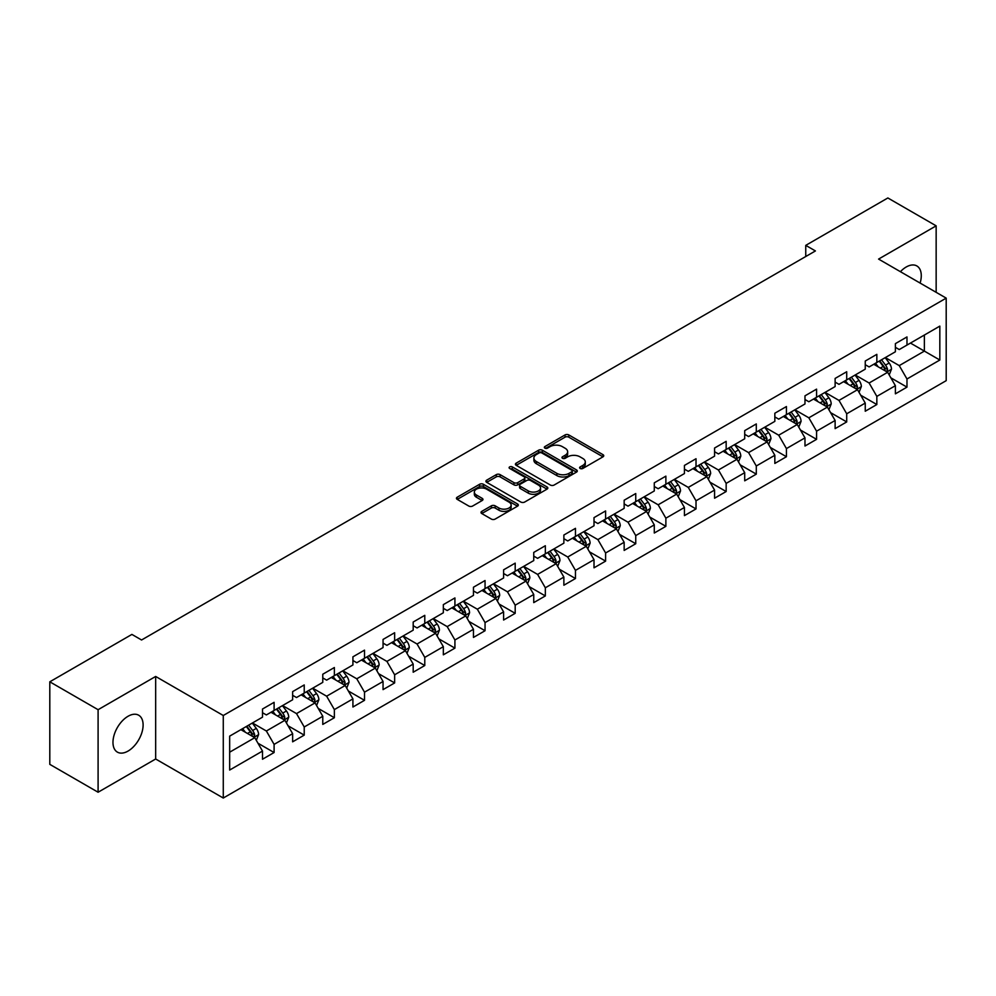 <?xml version="1.0" encoding="UTF-8"?>
<svg xmlns="http://www.w3.org/2000/svg" width="996" height="996" viewBox="0 0 996 996"><rect width="100%" height="100%" fill="white"/><g stroke="black" fill="none" stroke-linecap="round" stroke-linejoin="round"><path stroke-width="1.49" d="M580.158 468.469A1.88 1.083 0 0 0 582.809 468.469L602.966 456.84A2.677 1.544 0 0 0 603.75 455.745A2.677 1.544 0 0 0 602.966 454.649L568.828 434.941A2.677 1.544 0 0 0 565.043 434.941L544.887 446.582A1.88 1.083 0 0 0 544.339 447.341A1.88 1.083 0 0 0 544.887 448.113A1.88 1.083 0 0 0 547.539 448.113L550.153 446.606A8.578 4.955 0 0 1 562.292 446.606L565.13 448.25A8.578 4.955 0 0 1 567.645 451.748A8.578 4.955 0 0 1 565.13 455.259L562.528 456.766A1.88 1.083 0 0 0 561.981 457.525A1.88 1.083 0 0 0 562.528 458.297A1.88 1.083 0 0 0 565.18 458.297L567.782 456.791A8.578 4.955 0 0 1 579.921 456.791L582.772 458.434A8.578 4.955 0 0 1 585.287 461.932A8.578 4.955 0 0 1 582.772 465.431L580.158 466.937A1.88 1.083 0 0 0 579.61 467.709A1.88 1.083 0 0 0 580.158 468.469L580.158 466.937M128.036 751.084A21.314 12.301 120 0 0 141.967 732.297A21.314 12.301 120 0 0 138.693 715.228A21.314 12.301 120 0 0 128.036 716.273A21.314 12.301 120 0 0 114.117 735.06A21.314 12.301 120 0 0 117.391 752.129A21.314 12.301 120 0 0 128.036 751.084M920.117 283.063A21.314 12.301 120 0 0 916.868 265.957A21.314 12.301 120 0 0 906.211 267.003A21.314 12.301 120 0 0 900.409 271.696M481.79 511.359A2.677 1.544 0 0 0 481.006 512.454A2.677 1.544 0 0 0 481.79 513.55L491.364 519.078A2.677 1.544 0 0 0 495.161 519.078L517.534 506.167A2.677 1.544 0 0 0 518.318 505.072A2.677 1.544 0 0 0 517.534 503.976L483.396 484.268A2.677 1.544 0 0 0 479.611 484.268L457.239 497.191A2.677 1.544 0 0 0 456.442 498.286A2.677 1.544 0 0 0 457.239 499.37L468.805 506.055A2.677 1.544 0 0 0 472.59 506.055L482.164 500.527A2.677 1.544 0 0 0 482.96 499.432A2.677 1.544 0 0 0 482.164 498.336L476.437 495.024A7.171 4.146 0 0 1 474.333 492.099A7.171 4.146 0 0 1 478.765 488.264A7.171 4.146 0 0 1 486.583 489.161L509.043 502.146A7.171 4.146 0 0 1 511.147 505.072A7.171 4.146 0 0 1 506.727 508.894A7.171 4.146 0 0 1 498.909 507.997L495.161 505.831A2.677 1.544 0 0 0 491.364 505.831L481.79 511.359L481.79 513.55L491.364 508.06L491.364 505.831M155.662 676.458L98.094 709.7L49.8 681.812L49.8 764.355L98.094 792.231L155.662 759.002L223.278 798.033L223.278 715.502L155.662 676.458L155.662 759.002M936.153 292.326L936.153 225.843L878.584 259.084L946.2 298.128L223.278 715.502M936.153 225.843L887.859 197.967L805.752 245.365L805.752 256.52M49.8 681.812L131.908 634.415L141.569 639.992L815.413 250.942L805.752 245.365M550.34 485.04A2.677 1.544 0 0 0 554.137 485.04L576.51 472.116A2.677 1.544 0 0 0 577.294 471.021A2.677 1.544 0 0 0 576.51 469.925L542.372 450.217A2.677 1.544 0 0 0 538.587 450.217L516.202 463.14A2.677 1.544 0 0 0 515.418 464.236A2.677 1.544 0 0 0 516.202 465.331L550.34 485.04M510.413 468.879A1.88 1.083 0 0 1 512.317 469.141L512.317 466.912L547.028 486.944A2.677 1.544 0 0 1 547.812 488.04A2.677 1.544 0 0 1 547.028 489.136L524.643 502.059A2.677 1.544 0 0 1 520.858 502.059L486.72 482.35L496.294 476.86L496.294 474.631L486.72 480.159A2.677 1.544 0 0 0 485.936 481.255A2.677 1.544 0 0 0 486.72 482.35L486.72 480.159M496.294 476.86A2.677 1.544 0 0 1 500.092 476.86L500.092 474.631A2.677 1.544 0 0 0 496.294 474.631M500.092 474.631L513.936 482.624A2.677 1.544 0 0 0 517.721 482.624L524.083 478.952A2.677 1.544 0 0 0 524.867 477.868A2.677 1.544 0 0 0 524.083 476.773L509.666 468.444A1.88 1.083 0 0 1 509.118 467.684A1.88 1.083 0 0 1 510.276 466.676A1.88 1.083 0 0 1 512.317 466.912M223.278 798.033L946.2 380.659L946.2 298.128M257.964 743.215L274.099 752.528L274.099 744.385L292.637 733.678L292.637 741.821L304.228 735.123L304.228 726.98L322.779 716.273L322.779 724.416L334.37 717.73L334.37 709.588L352.92 698.881L352.92 707.023L364.511 700.325L364.511 692.183L383.049 681.476L383.049 689.618L394.64 682.932L394.64 674.79L413.191 664.083L413.191 672.225L424.782 665.527L424.782 657.385L443.332 646.678L443.332 654.82L454.923 648.135L454.923 639.992L473.461 629.285L473.461 637.428L485.052 630.729L485.052 622.587L503.603 611.88L503.603 620.022L515.193 613.324L515.193 605.182L533.744 594.475L533.744 602.617L545.335 595.932L545.335 587.789L563.873 577.082L563.873 585.225L575.464 578.527L575.464 570.384L594.014 559.677L594.014 567.82L605.605 561.134L605.605 552.992L624.156 542.285L624.156 550.427L635.747 543.729L635.747 535.587L654.285 524.88L654.285 533.022L665.876 526.336L665.876 518.194L684.426 507.487L684.426 515.629L696.017 508.931L696.017 500.789L714.568 490.082L714.568 498.224L726.159 491.526L726.159 483.384L744.709 472.677L744.709 480.819L756.3 474.133L756.3 465.991L774.838 455.284L774.838 463.426L786.429 456.728L786.429 448.586L804.98 437.879L804.98 446.021L816.571 439.336L816.571 431.193L835.121 420.486L835.121 428.629L846.712 421.93L846.712 413.788L865.25 403.081L865.25 411.224L876.841 404.538L876.841 396.396L895.392 385.689L895.392 393.831L906.983 387.133L906.983 378.99L939.826 360.029L939.826 326.115L924.375 335.042L924.375 351.102L939.826 360.029M274.099 752.528L262.496 759.226L262.496 751.084L229.665 770.045L229.665 736.131L262.496 717.17L262.496 709.028L274.099 702.329L274.099 710.472L292.637 699.765L292.637 691.622L304.228 684.937L304.228 693.079L322.779 682.372L322.779 674.23L334.37 667.532L334.37 675.674L352.92 664.967L352.92 656.825L364.511 650.139L364.511 658.281L383.049 647.574L383.049 639.432L394.64 632.734L394.64 640.876L413.191 630.169L413.191 622.027L424.782 615.341L424.782 623.484L443.332 612.777L443.332 604.634L454.923 597.936L454.923 606.078L473.461 595.371L473.461 587.229L485.052 580.531L485.052 588.673L503.603 577.966L503.603 569.824L515.193 563.138L515.193 571.281L533.744 560.574L533.744 552.431L545.335 545.733L545.335 553.876L563.873 543.169L563.873 535.026L575.464 528.341L575.464 536.483L594.014 525.776L594.014 517.634L605.605 510.936L605.605 519.078L624.156 508.371L624.156 500.229L635.747 493.543L635.747 501.685L654.285 490.978L654.285 482.836L665.876 476.138L665.876 484.28L684.426 473.573L684.426 465.431L696.017 458.733L696.017 466.875L714.568 456.168L714.568 448.026L726.159 441.34L726.159 449.482L744.709 438.775L744.709 430.633L756.3 423.935L756.3 432.077L774.838 421.37L774.838 413.228L786.429 406.542L786.429 414.685L804.98 403.978L804.98 395.835L816.571 389.137L816.571 397.28L835.121 386.573L835.121 378.43L846.712 371.745L846.712 379.887L865.25 369.18L865.25 361.038L876.841 354.339L876.841 362.482L895.392 351.775L895.392 343.632L906.983 336.934L906.983 345.077L939.826 326.115M270.999 712.265L284.906 720.295L266.368 731.002L252.461 722.972M262.496 712.713L266.368 714.941L274.099 710.472M266.368 731.002L274.099 744.385M284.906 720.295L292.637 733.678M301.141 694.859L315.047 702.89L296.509 713.597L282.59 705.566M292.637 695.308L296.509 697.536L304.228 693.079M296.509 713.597L304.228 726.98M315.047 702.89L322.779 716.273M331.282 677.467L345.189 685.497L326.638 696.204L312.732 688.174M322.779 677.915L326.638 680.144L334.37 675.674M326.638 696.204L334.37 709.588M345.189 685.497L352.92 698.881M361.411 660.062L375.33 668.092L356.78 678.799L342.873 670.769M352.92 660.51L356.78 662.738L364.511 658.281M356.78 678.799L364.511 692.183M375.33 668.092L383.049 681.476M391.553 642.669L405.459 650.699L386.921 661.406L373.002 653.376M383.049 643.105L386.921 645.346L394.64 640.876M386.921 661.406L394.64 674.79M405.459 650.699L413.191 664.083M421.694 625.264L435.601 633.294L417.05 644.001L403.143 635.971M413.191 625.712L417.05 627.941L424.782 623.484M417.05 644.001L424.782 657.385M435.601 633.294L443.332 646.678M451.823 607.859L465.742 615.889L447.192 626.609L433.285 618.566M443.332 608.307L447.192 610.536L454.923 606.078M447.192 626.609L454.923 639.992M465.742 615.889L473.461 629.285M481.964 590.466L495.871 598.496L477.333 609.203L463.414 601.173M473.461 590.914L477.333 593.143L485.052 588.673M477.333 609.203L485.052 622.587M495.871 598.496L503.603 611.88M512.106 573.061L526.013 581.091L507.462 591.798L493.555 583.768M503.603 573.509L507.462 575.738L515.193 571.281M507.462 591.798L515.193 605.182M526.013 581.091L533.744 594.475M542.235 555.668L556.154 563.699L537.603 574.406L523.697 566.375M533.744 556.117L537.603 558.345L545.335 553.876M537.603 574.406L545.335 587.789M556.154 563.699L563.873 577.082M572.376 538.263L586.283 546.294L567.745 557.001L553.826 548.97M563.873 538.712L567.745 540.94L575.464 536.483M567.745 557.001L575.464 570.384M586.283 546.294L594.014 559.677M602.518 520.871L616.424 528.901L597.874 539.608L583.967 531.578M594.014 521.306L597.874 523.547L605.605 519.078M597.874 539.608L605.605 552.992M616.424 528.901L624.156 542.285M632.647 503.466L646.566 511.496L628.015 522.203L614.109 514.173M624.156 503.914L628.015 506.142L635.747 501.685M628.015 522.203L635.747 535.587M646.566 511.496L654.285 524.88M662.788 486.06L676.695 494.091L658.157 504.798L644.25 496.767M654.285 486.509L658.157 488.737L665.876 484.28M658.157 504.798L665.876 518.194M676.695 494.091L684.426 507.487M692.93 468.668L706.836 476.698L688.286 487.405L674.379 479.375M684.426 469.116L688.286 471.345L696.017 466.875M688.286 487.405L696.017 500.789M706.836 476.698L714.568 490.082M723.071 451.263L736.978 459.293L718.427 470L704.521 461.97M714.568 451.711L718.427 453.939L726.159 449.482M718.427 470L726.159 483.384M736.978 459.293L744.709 472.677M753.2 433.87L767.119 441.9L748.569 452.607L734.662 444.577M744.709 434.318L748.569 436.547L756.3 432.077M748.569 452.607L756.3 465.991M767.119 441.9L774.838 455.284M783.342 416.465L797.248 424.495L778.71 435.202L764.791 427.172M774.838 416.913L778.71 419.142L786.429 414.685M778.71 435.202L786.429 448.586M797.248 424.495L804.98 437.879M813.483 399.072L827.39 407.103L808.839 417.81L794.933 409.779M804.98 399.508L808.839 401.749L816.571 397.28M808.839 417.81L816.571 431.193M827.39 407.103L835.121 420.486M843.612 381.667L857.531 389.697L838.981 400.404L825.074 392.374M835.121 382.115L838.981 384.344L846.712 379.887M838.981 400.404L846.712 413.788M857.531 389.697L865.25 403.081M873.753 364.262L887.66 372.292L869.122 382.999L855.203 374.969M865.25 364.71L869.122 366.939L876.841 362.482M869.122 382.999L876.841 396.396M887.66 372.292L895.392 385.689M910.456 343.072L924.375 351.102L899.251 365.607L885.344 357.576M895.392 347.318L899.251 349.546L906.983 345.077M899.251 365.607L906.983 378.99M98.094 709.7L98.094 792.231M229.665 752.192L254.777 737.687L240.87 729.657M254.777 737.687L262.496 751.084M890.847 377.82L906.983 387.133M860.718 395.225L876.841 404.538M830.577 412.618L846.712 421.93M800.435 430.023L816.571 439.336M770.306 447.416L786.429 456.728M740.165 464.821L756.3 474.133M710.024 482.213L726.159 491.526M679.882 499.619L696.017 508.931M649.753 517.024L665.876 526.336M619.612 534.416L635.747 543.729M589.47 551.821L605.605 561.134M559.341 569.214L575.464 578.527M529.2 586.619L545.335 595.932M499.058 604.012L515.193 613.324M468.929 621.417L485.052 630.729M438.788 638.822L454.923 648.135M408.646 656.215L424.782 665.527M378.517 673.62L394.64 682.932M348.376 691.012L364.511 700.325M318.234 708.417L334.37 717.73M288.105 725.81L304.228 735.123M580.905 468.743L582.772 467.672A8.578 4.955 0 0 0 585.287 464.161L585.287 461.932M567.645 451.748L567.645 453.977A8.578 4.955 0 0 1 565.13 457.488L563.275 458.558M602.966 454.649L602.966 456.84L568.828 437.182A2.677 1.544 0 0 0 565.043 437.182L545.634 448.374M576.472 472.141L542.372 452.445A2.677 1.544 0 0 0 538.587 452.445L516.239 465.344M571.766 471.78A1.88 1.083 0 0 0 572.314 471.021A1.88 1.083 0 0 0 571.766 470.249L541.812 452.956A1.88 1.083 0 0 0 539.147 452.956L536.408 454.537A8.578 4.955 0 0 0 533.893 458.048A8.578 4.955 0 0 0 536.408 461.546L556.889 473.374A8.578 4.955 0 0 0 569.015 473.374L571.766 471.78L571.766 474.021A1.88 1.083 0 0 0 572.314 473.249L572.314 471.021M533.893 458.048L533.893 460.276A8.578 4.955 0 0 0 536.408 463.775L536.408 461.546M571.766 474.021L569.015 475.602A8.578 4.955 0 0 1 556.889 475.602L536.408 463.775M500.092 476.86L513.936 484.853A2.677 1.544 0 0 0 517.721 484.853L524.083 481.193A2.677 1.544 0 0 0 524.867 480.097L524.867 477.868M512.317 469.141L546.991 489.161M528.291 490.916A7.171 4.146 0 0 0 536.109 491.812A7.171 4.146 0 0 0 540.542 487.99A7.171 4.146 0 0 0 538.438 485.064L530.519 480.495A2.677 1.544 0 0 0 526.735 480.495L520.385 484.156A2.677 1.544 0 0 0 519.588 485.251A2.677 1.544 0 0 0 520.385 486.347L528.291 490.916L528.291 493.145A7.171 4.146 0 0 0 536.109 494.041A7.171 4.146 0 0 0 540.542 490.219L540.542 487.99M519.588 485.251L519.588 487.48A2.677 1.544 0 0 0 520.385 488.575L520.385 486.347M528.291 493.145L520.385 488.575M511.147 505.072L511.147 507.3A7.171 4.146 0 0 1 506.727 511.122A7.171 4.146 0 0 1 498.909 510.226L495.161 508.06A2.677 1.544 0 0 0 491.364 508.06M474.333 492.099L474.333 494.327A7.171 4.146 0 0 0 476.437 497.253L476.437 495.024M482.139 500.54L476.437 497.253M517.497 506.18L483.396 486.496A2.677 1.544 0 0 0 479.611 486.496L457.264 499.394M889.191 374.944L891.482 369.155A7.246 4.183 -120 0 0 889.179 362.992L885.195 357.664M878.235 366.852L875.534 363.241M886.54 371.645L887.585 369.466A7.246 4.183 -120 0 0 885.506 365.109L881.522 359.78M879.705 360.826L884.124 366.74A3.685 2.129 60 0 1 884.797 367.86L887.585 369.466M879.207 361.125L883.191 366.441A7.246 4.183 60 0 1 885.257 370.798M859.05 392.337L861.353 386.548A7.246 4.183 -120 0 0 859.038 380.385L855.054 375.069M848.106 384.257L845.392 380.646M856.411 389.05L857.444 386.859A7.246 4.183 -120 0 0 855.365 382.501L851.381 377.185M849.563 378.231L853.995 384.132A3.685 2.129 60 0 1 854.668 385.253L857.444 386.859M849.065 378.517L853.049 383.846A7.246 4.183 60 0 1 855.128 388.203M828.909 409.742L831.212 403.953A7.246 4.183 -120 0 0 828.896 397.79L824.912 392.461M817.965 401.662L815.251 398.039M826.269 406.455L827.303 404.264A7.246 4.183 -120 0 0 825.236 399.906L821.239 394.578M819.434 395.636L823.854 401.537A3.685 2.129 60 0 1 824.526 402.658L827.303 404.264M818.924 395.922L822.908 401.239A7.246 4.183 60 0 1 824.987 405.596M798.78 427.135L801.07 421.345A7.246 4.183 -120 0 0 798.767 415.183L794.783 409.866M787.824 419.055L785.122 415.444M796.128 423.848L797.161 421.657A7.246 4.183 -120 0 0 795.094 417.312L791.11 411.983M789.293 413.029L793.712 418.93A3.685 2.129 60 0 1 794.385 420.051L797.161 421.657M788.782 413.315L792.779 418.644A7.246 4.183 60 0 1 794.845 423.001M768.638 444.54L770.941 438.75A7.246 4.183 -120 0 0 768.626 432.588L764.642 427.259M757.695 436.46L754.98 432.837M765.999 441.253L767.032 439.062A7.246 4.183 -120 0 0 764.953 434.704L760.969 429.388M759.151 430.434L763.583 436.335A3.685 2.129 60 0 1 764.243 437.456L767.032 439.062M758.653 430.72L762.637 436.049A7.246 4.183 60 0 1 764.716 440.394M738.497 461.945L740.8 456.156A7.246 4.183 -120 0 0 738.484 449.98L734.5 444.664M727.553 453.852L724.839 450.242M735.857 458.646L736.891 456.454A7.246 4.183 -120 0 0 734.824 452.109L730.827 446.781M729.022 447.827L733.442 453.74A3.685 2.129 60 0 1 734.114 454.861L736.891 456.454M728.512 448.125L732.496 453.441A7.246 4.183 60 0 1 734.575 457.799M708.368 479.337L710.658 473.548A7.246 4.183 -120 0 0 708.355 467.385L704.359 462.057M697.412 471.257L694.71 467.634M705.716 476.051L706.749 473.859A7.246 4.183 -120 0 0 704.682 469.502L700.698 464.186M698.881 465.232L703.301 471.133A3.685 2.129 60 0 1 703.973 472.253L706.749 473.859M698.37 465.518L702.367 470.847A7.246 4.183 60 0 1 704.433 475.204M678.226 496.743L680.529 490.953A7.246 4.183 -120 0 0 678.214 484.791L674.23 479.462M667.27 488.65L664.569 485.04M675.574 493.443L676.62 491.265A7.246 4.183 -120 0 0 674.541 486.907L670.557 481.578M668.739 482.624L673.172 488.538A3.685 2.129 60 0 1 673.831 489.659L676.62 491.265M668.241 482.923L672.225 488.239A7.246 4.183 60 0 1 674.292 492.597M648.085 514.135L650.388 508.346A7.246 4.183 -120 0 0 648.072 502.183L644.088 496.867M637.141 506.055L634.427 502.445M645.445 510.848L646.479 508.657A7.246 4.183 -120 0 0 644.412 504.3L640.416 498.984M638.61 500.029L643.03 505.931A3.685 2.129 60 0 1 643.702 507.051L646.479 508.657M638.1 500.316L642.084 505.644A7.246 4.183 60 0 1 644.163 510.002M617.956 531.54L620.247 525.751A7.246 4.183 -120 0 0 617.943 519.588L613.947 514.26M607 523.46L604.298 519.837M615.304 528.254L616.337 526.062A7.246 4.183 -120 0 0 614.271 521.705L610.287 516.376M608.469 517.434L612.889 523.336A3.685 2.129 60 0 1 613.561 524.456L616.337 526.062M607.958 517.721L611.955 523.037A7.246 4.183 60 0 1 614.022 527.394M587.814 548.945L590.118 543.144A7.246 4.183 -120 0 0 587.802 536.981L583.818 531.665M576.858 540.853L574.157 537.242M585.162 545.646L586.208 543.455A7.246 4.183 -120 0 0 584.129 539.11L580.145 533.781M578.327 534.827L582.747 540.728A3.685 2.129 60 0 1 583.419 541.849L586.208 543.455M577.829 535.113L581.813 540.442A7.246 4.183 60 0 1 583.88 544.8M557.673 566.338L559.976 560.549A7.246 4.183 -120 0 0 557.66 554.386L553.676 549.057M546.729 558.258L544.015 554.635M555.033 563.051L556.067 560.86A7.246 4.183 -120 0 0 553.988 556.503L550.004 551.186M548.198 552.232L552.618 558.134A3.685 2.129 60 0 1 553.29 559.254L556.067 560.86M547.688 552.519L551.672 557.847A7.246 4.183 60 0 1 553.751 562.192M527.544 583.743L529.835 577.954A7.246 4.183 -120 0 0 527.531 571.779L523.535 566.463M516.588 575.651L513.874 572.04M524.892 580.444L525.925 578.253A7.246 4.183 -120 0 0 523.859 573.908L519.862 568.579M518.057 569.625L522.477 575.539A3.685 2.129 60 0 1 523.149 576.659L525.925 578.253M517.547 569.924L521.543 575.24A7.246 4.183 60 0 1 523.61 579.597M497.402 601.136L499.693 595.347A7.246 4.183 -120 0 0 497.39 589.184L493.406 583.855M486.446 593.056L483.745 589.433M494.751 597.849L495.796 595.658A7.246 4.183 -120 0 0 493.717 591.3L489.733 585.984M487.916 587.03L492.335 592.931A3.685 2.129 60 0 1 493.008 594.052L495.796 595.658M487.418 587.316L491.402 592.645A7.246 4.183 60 0 1 493.468 597.002M467.261 618.541L469.564 612.752A7.246 4.183 -120 0 0 467.249 606.589L463.265 601.26M456.317 610.448L453.603 606.838M464.622 615.242L465.655 613.063A7.246 4.183 -120 0 0 463.576 608.705L459.592 603.377M457.774 604.423L462.206 610.336A3.685 2.129 60 0 1 462.879 611.457L465.655 613.063M457.276 604.721L461.26 610.038A7.246 4.183 60 0 1 463.339 614.395M437.132 635.934L439.423 630.144A7.246 4.183 -120 0 0 437.12 623.982L433.123 618.665M426.176 627.854L423.462 624.243M434.48 632.647L435.513 630.456A7.246 4.183 -120 0 0 433.447 626.098L429.45 620.782M427.645 621.828L432.065 627.729A3.685 2.129 60 0 1 432.737 628.85L435.513 630.456M427.135 622.114L431.119 627.443A7.246 4.183 60 0 1 433.198 631.8M406.99 653.339L409.281 647.549A7.246 4.183 -120 0 0 406.978 641.387L402.994 636.058M396.035 645.259L393.333 641.636M404.339 650.052L405.372 647.861A7.246 4.183 -120 0 0 403.305 643.503L399.321 638.175M397.504 639.233L401.923 645.134A3.685 2.129 60 0 1 402.596 646.255L405.372 647.861M397.006 639.519L400.99 644.835A7.246 4.183 60 0 1 403.056 649.193M376.849 670.744L379.152 664.955A7.246 4.183 -120 0 0 376.837 658.779L372.853 653.463M365.906 662.651L363.191 659.041M374.21 667.445L375.243 665.253A7.246 4.183 -120 0 0 373.164 660.908L369.18 655.58M367.362 656.625L371.794 662.527A3.685 2.129 60 0 1 372.454 663.647L375.243 665.253M366.864 656.924L370.848 662.24A7.246 4.183 60 0 1 372.927 666.598M346.708 688.136L349.011 682.347A7.246 4.183 -120 0 0 346.695 676.184L342.711 670.856M335.764 680.056L333.05 676.433M344.068 684.85L345.102 682.658A7.246 4.183 -120 0 0 343.035 678.301L339.038 672.985M337.233 674.031L341.653 679.932A3.685 2.129 60 0 1 342.325 681.052L345.102 682.658M336.723 674.317L340.707 679.646A7.246 4.183 60 0 1 342.786 683.991M316.579 705.542L318.869 699.752A7.246 4.183 -120 0 0 316.566 693.577L312.57 688.261M305.623 697.449L302.921 693.838M313.927 702.242L314.96 700.051A7.246 4.183 -120 0 0 312.893 695.706L308.909 690.377M307.092 691.423L311.511 697.337A3.685 2.129 60 0 1 312.184 698.457L314.96 700.051M306.581 691.722L310.578 697.038A7.246 4.183 60 0 1 312.644 701.396M286.437 722.934L288.74 717.145A7.246 4.183 -120 0 0 286.425 710.982L282.441 705.666M275.494 714.854L272.78 711.231M283.785 719.647L284.831 717.456A7.246 4.183 -120 0 0 282.752 713.099L278.768 707.783M276.95 708.828L281.382 714.73A3.685 2.129 60 0 1 282.042 715.85L284.831 717.456M276.452 709.115L280.436 714.443A7.246 4.183 60 0 1 282.515 718.801M256.296 740.339L258.599 734.55A7.246 4.183 -120 0 0 256.283 728.387L252.299 723.059M245.352 732.247L242.638 728.636M253.656 737.052L254.69 734.861A7.246 4.183 -120 0 0 252.623 730.504L248.626 725.175M246.821 726.221L251.241 732.135A3.685 2.129 60 0 1 251.913 733.255L254.69 734.861M246.311 726.52L250.295 731.836A7.246 4.183 60 0 1 252.374 736.193M582.772 467.672L582.772 465.431M562.528 458.297L562.528 456.766M565.13 457.488L565.13 455.259M544.887 448.113L544.887 446.582M565.043 437.182L565.043 434.941M568.828 437.182L568.828 434.941M516.202 465.331L516.202 463.14M538.587 452.445L538.587 450.217M542.372 452.445L542.372 450.217M576.51 472.116L576.51 469.925M556.889 475.602L556.889 473.374M569.015 475.602L569.015 473.374M513.936 484.853L513.936 482.624M517.721 484.853L517.721 482.624M524.083 481.193L524.083 478.952M547.028 489.136L547.028 486.944M495.161 508.06L495.161 505.831M498.909 510.226L498.909 507.997M482.164 500.527L482.164 498.336M457.239 499.37L457.239 497.191M479.611 486.496L479.611 484.268M483.396 486.496L483.396 484.268M517.534 506.167L517.534 503.976M886.95 371.882L891.445 369.292M885.506 365.109L889.179 362.992M880.352 368.084L883.191 366.441M856.809 389.287L861.303 386.697M855.365 382.501L859.038 380.385M850.223 385.477L853.049 383.846M826.668 406.679L831.162 404.09M825.236 399.906L828.896 397.79M820.082 402.882L822.908 401.239M796.539 424.084L801.033 421.495M795.094 417.312L798.767 415.183M789.94 420.275L792.779 418.644M766.397 441.489L770.892 438.887M764.953 434.704L768.626 432.588M759.811 437.68L762.637 436.049M736.256 458.882L740.75 456.293M734.824 452.109L738.484 449.98M729.67 455.072L732.496 453.441M706.127 476.287L710.621 473.685M704.682 469.502L708.355 467.385M699.528 472.478L702.367 470.847M675.985 493.68L680.48 491.09M674.541 486.907L678.214 484.791M669.399 489.883L672.225 488.239M645.844 511.085L650.338 508.495M644.412 504.3L648.072 502.183M639.258 507.275L642.084 505.644M615.715 528.478L620.197 525.888M614.271 521.705L617.943 519.588M609.116 524.68L611.955 523.037M585.573 545.883L590.068 543.293M584.129 539.11L587.802 536.981M578.987 542.073L581.813 540.442M555.432 563.288L559.926 560.686M553.988 556.503L557.66 554.386M548.846 559.478L551.672 557.847M525.303 580.68L529.785 578.091M523.859 573.908L527.531 571.779M518.704 576.871L521.543 575.24M495.161 598.086L499.656 595.484M493.717 591.3L497.39 589.184M488.563 594.276L491.402 592.645M465.02 615.478L469.514 612.889M463.576 608.705L467.249 606.589M458.434 611.681L461.26 610.038M434.891 632.883L439.373 630.294M433.447 626.098L437.12 623.982M428.292 629.074L431.119 627.443M404.75 650.276L409.244 647.686M403.305 643.503L406.978 641.387M398.151 646.479L400.99 644.835M374.608 667.681L379.103 665.091M373.164 660.908L376.837 658.779M368.022 663.871L370.848 662.24M344.467 685.086L348.961 682.484M343.035 678.301L346.695 676.184M337.881 681.276L340.707 679.646M314.338 702.479L318.832 699.889M312.893 695.706L316.566 693.577M307.739 698.669L310.578 697.038M284.196 719.884L288.691 717.282M282.752 713.099L286.425 710.982M277.61 716.074L280.436 714.443M254.055 737.277L258.549 734.687M252.623 730.504L256.283 728.387M247.469 733.479L250.295 731.836"/></g></svg>
